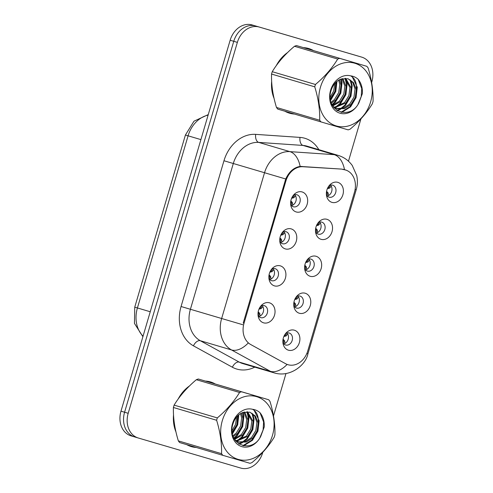 <?xml version="1.0" encoding="UTF-8"?>
<svg xmlns="http://www.w3.org/2000/svg" width="493" height="493" viewBox="0 0 493 493"><rect width="100%" height="100%" fill="white"/><g stroke="black" fill="none" stroke-linecap="round" stroke-linejoin="round"><path stroke-width="0.74" d="M285.324 248.91A10.433 8.344 -73.5 0 1 280.098 243.024A10.433 8.344 -73.5 0 1 283.654 231.001A10.433 8.344 -73.5 0 1 291.215 228.9A10.433 8.344 -73.5 0 1 296.275 241.256A10.433 8.344 -73.5 0 1 285.324 248.91M279.802 241.367A6.261 5.004 106.5 0 0 282.489 243.721A6.261 5.004 106.5 0 0 289.064 239.136A6.261 5.004 106.5 0 0 286.039 231.716A6.261 5.004 106.5 0 0 282.507 232.228M274.447 285.872A10.433 8.344 -73.5 0 1 269.221 279.987A10.433 8.344 -73.5 0 1 272.777 267.958A10.433 8.344 -73.5 0 1 280.338 265.856A10.433 8.344 -73.5 0 1 285.398 278.212A10.433 8.344 -73.5 0 1 274.447 285.872M268.925 278.329A6.261 5.004 106.5 0 0 271.612 280.683A6.261 5.004 106.5 0 0 278.188 276.092A6.261 5.004 106.5 0 0 275.162 268.679A6.261 5.004 106.5 0 0 271.625 269.19M263.57 322.829A10.433 8.344 -73.5 0 1 258.344 316.944A10.433 8.344 -73.5 0 1 261.9 304.921A10.433 8.344 -73.5 0 1 269.461 302.813A10.433 8.344 -73.5 0 1 274.521 315.169A10.433 8.344 -73.5 0 1 263.57 322.829M258.049 315.286A6.261 5.004 106.5 0 0 260.735 317.64A6.261 5.004 106.5 0 0 267.311 313.055A6.261 5.004 106.5 0 0 264.285 305.635A6.261 5.004 106.5 0 0 260.748 306.147M296.201 211.953A10.433 8.344 -73.5 0 1 290.975 206.068A10.433 8.344 -73.5 0 1 294.531 194.039A10.433 8.344 -73.5 0 1 302.092 191.937A10.433 8.344 -73.5 0 1 307.151 204.293A10.433 8.344 -73.5 0 1 296.201 211.953M290.679 204.41A6.261 5.004 106.5 0 0 293.366 206.764A6.261 5.004 106.5 0 0 299.941 202.173A6.261 5.004 106.5 0 0 296.915 194.76A6.261 5.004 106.5 0 0 293.384 195.271M321.072 239.327A10.433 8.344 -73.5 0 1 315.847 233.442A10.433 8.344 -73.5 0 1 319.402 221.412A10.433 8.344 -73.5 0 1 326.964 219.311A10.433 8.344 -73.5 0 1 332.023 231.667A10.433 8.344 -73.5 0 1 321.072 239.327M315.551 231.784A6.261 5.004 106.5 0 0 318.238 234.138A6.261 5.004 106.5 0 0 324.813 229.547A6.261 5.004 106.5 0 0 321.787 222.133A6.261 5.004 106.5 0 0 318.256 222.645M310.196 276.283A10.433 8.344 -73.5 0 1 304.97 270.398A10.433 8.344 -73.5 0 1 308.526 258.375A10.433 8.344 -73.5 0 1 316.087 256.274A10.433 8.344 -73.5 0 1 321.146 268.63A10.433 8.344 -73.5 0 1 310.196 276.283M304.674 268.74A6.261 5.004 106.5 0 0 307.361 271.095A6.261 5.004 106.5 0 0 313.936 266.51A6.261 5.004 106.5 0 0 310.91 259.09A6.261 5.004 106.5 0 0 307.373 259.601M299.319 313.246A10.433 8.344 -73.5 0 1 294.093 307.361A10.433 8.344 -73.5 0 1 297.649 295.332A10.433 8.344 -73.5 0 1 305.21 293.23A10.433 8.344 -73.5 0 1 310.263 305.586A10.433 8.344 -73.5 0 1 299.319 313.246M293.797 305.703A6.261 5.004 106.5 0 0 296.484 308.057A6.261 5.004 106.5 0 0 303.059 303.466A6.261 5.004 106.5 0 0 300.034 296.053A6.261 5.004 106.5 0 0 296.496 296.564M288.442 350.203A10.433 8.344 -73.5 0 1 283.216 344.317A10.433 8.344 -73.5 0 1 286.772 332.294A10.433 8.344 -73.5 0 1 294.327 330.187A10.433 8.344 -73.5 0 1 299.387 342.543A10.433 8.344 -73.5 0 1 288.442 350.203M282.914 342.66A6.261 5.004 106.5 0 0 285.607 345.014A6.261 5.004 106.5 0 0 292.183 340.429A6.261 5.004 106.5 0 0 289.157 333.009A6.261 5.004 106.5 0 0 285.62 333.521M331.949 202.37A10.433 8.344 -73.5 0 1 326.723 196.485A10.433 8.344 -73.5 0 1 330.279 184.456A10.433 8.344 -73.5 0 1 337.841 182.355A10.433 8.344 -73.5 0 1 342.9 194.71A10.433 8.344 -73.5 0 1 331.949 202.37M326.428 194.827A6.261 5.004 106.5 0 0 329.114 197.175A6.261 5.004 106.5 0 0 329.127 197.182A6.261 5.004 106.5 0 0 335.69 192.59A6.261 5.004 106.5 0 0 332.664 185.177A6.261 5.004 106.5 0 0 329.133 185.688M342.801 169.469A18.777 15.018 -73.5 0 1 345.383 169.925A18.777 15.018 -73.5 0 1 345.408 169.931A18.777 15.018 -73.5 0 1 354.485 192.165L307.755 350.942A18.777 15.018 -73.5 0 1 288.023 364.721A18.777 15.018 -73.5 0 1 285.626 363.723L250.697 344.527A18.777 15.018 -73.5 0 1 244.01 323.291L285.897 180.986A18.777 15.018 -73.5 0 1 303.022 166.739L341.52 169.087M330.501 185.128A6.261 5.004 -73.5 0 1 331.684 191.413A6.261 5.004 -73.5 0 1 327.278 196.035M286.994 332.966A6.261 5.004 -73.5 0 1 288.177 339.246A6.261 5.004 -73.5 0 1 283.765 343.874M297.871 296.003A6.261 5.004 -73.5 0 1 299.054 302.289A6.261 5.004 -73.5 0 1 294.641 306.917M308.747 259.047A6.261 5.004 -73.5 0 1 309.931 265.326A6.261 5.004 -73.5 0 1 305.518 269.954M319.624 222.09A6.261 5.004 -73.5 0 1 320.807 228.37A6.261 5.004 -73.5 0 1 316.395 232.998M294.752 194.717A6.261 5.004 -73.5 0 1 295.936 200.996A6.261 5.004 -73.5 0 1 291.529 205.624M262.122 305.592A6.261 5.004 -73.5 0 1 263.305 311.872A6.261 5.004 -73.5 0 1 258.893 316.5M272.999 268.63A6.261 5.004 -73.5 0 1 274.182 274.915A6.261 5.004 -73.5 0 1 269.77 279.543M283.876 231.673A6.261 5.004 -73.5 0 1 285.059 237.953A6.261 5.004 -73.5 0 1 280.646 242.581M313.326 50.514A33.727 26.973 106.5 0 0 308.649 48.505A33.727 26.973 106.5 0 0 308.6 48.493A33.727 26.973 106.5 0 0 303.534 47.642M287.598 52.541A33.727 26.973 106.5 0 0 276.308 65.587M271.655 81.37A33.727 26.973 106.5 0 0 274.077 98.434M284.905 111.227A33.727 26.973 106.5 0 0 289.508 113.193A33.727 26.973 106.5 0 0 289.557 113.205A33.727 26.973 106.5 0 0 294.438 114.049M215.188 383.948A33.727 26.973 106.5 0 0 210.511 381.939A33.727 26.973 106.5 0 0 210.468 381.927A33.727 26.973 106.5 0 0 205.396 381.077M189.466 385.97A33.727 26.973 106.5 0 0 178.17 399.016M173.524 414.804A33.727 26.973 106.5 0 0 175.939 431.868M186.773 444.661A33.727 26.973 106.5 0 0 191.376 446.627A33.727 26.973 106.5 0 0 191.42 446.64A33.727 26.973 106.5 0 0 196.306 447.484M244.01 323.291L243.215 323.057L285.724 178.984C289.089 171.656 293.896 167.466 300.145 166.418L341.84 169.111L346.006 170.128M354.559 55.006A20.86 16.682 106.5 0 0 354.535 55A20.86 16.682 106.5 0 0 354.504 54.988L252.052 24.927A20.86 16.682 106.5 0 0 230.151 40.241L120.982 411.168L124.587 412.234A20.86 16.682 106.5 0 0 134.675 436.934A20.86 16.682 106.5 0 0 134.706 436.946A20.86 16.682 106.5 0 1 134.675 436.934A20.86 16.682 106.5 0 1 124.587 412.234L233.756 41.307L124.587 412.234L128.192 413.3A20.86 16.682 106.5 0 0 138.28 438A20.86 16.682 106.5 0 0 138.311 438.012L240.763 468.073A20.86 16.682 106.5 0 0 262.664 452.759L262.794 452.303M252.052 24.927L255.657 25.993A20.86 16.682 106.5 0 0 233.756 41.307A20.86 16.682 106.5 0 1 255.657 25.993L259.256 27.053A20.86 16.682 106.5 0 0 237.361 42.373L128.192 413.3M358.165 56.073A20.86 16.682 106.5 0 0 358.14 56.066A20.86 16.682 106.5 0 0 358.109 56.054A20.86 16.682 106.5 0 1 358.14 56.066L361.739 57.133A20.86 16.682 106.5 0 0 361.714 57.12L259.256 27.053M273.504 415.926L285.971 373.552M348.471 161.211L360.931 118.875M371.636 82.491L371.833 81.832A20.86 16.682 106.5 0 0 361.739 57.133M189.793 446.091A33.727 26.973 106.5 0 0 192.017 446.442M210.949 382.439A33.727 26.973 106.5 0 0 208.89 381.527M287.924 112.657A33.727 26.973 106.5 0 0 290.149 113.014M309.086 49.01A33.727 26.973 106.5 0 0 307.028 48.098M120.982 411.168A20.86 16.682 106.5 0 0 131.07 435.867A20.86 16.682 106.5 0 0 131.101 435.88L134.651 436.927M326.576 191.339L327.426 194.137L326.853 195.53M328.018 192.868L326.73 191.457M327.37 188.665L329.626 188.129L331.234 186.12M327.555 188.653L329.589 186.785L329.86 185.331M328.178 193.016L328.449 195.592M292.694 205.18L292.429 202.605L290.827 200.928M295.486 195.709L293.877 197.711L291.807 198.241L293.84 196.374L294.111 194.914M291.104 205.113L291.677 203.72L290.981 201.045M315.699 228.302L316.543 231.094L315.976 232.486M317.141 229.824L315.853 228.419M316.488 225.628L316.974 225.56M316.679 225.615L318.706 223.748L318.983 222.288M317.301 229.978L317.572 232.548M318.521 225.122L320.358 223.082M304.816 265.259L305.666 268.056L305.099 269.443M306.264 266.787L304.976 265.376M305.611 262.584L307.866 262.042L309.475 260.039M305.802 262.572L307.829 260.705L308.107 259.25M306.424 266.935L306.695 269.511M293.939 302.221L294.789 305.013L294.222 306.406M295.387 303.743L294.099 302.338M294.734 299.547L296.989 299.004L298.598 296.996M294.919 299.534L296.952 297.667L297.23 296.207M295.541 303.898L295.818 306.467M283.062 339.178L283.913 341.976L283.339 343.362M284.504 340.706L283.216 339.295M283.857 336.503L286.113 335.961L287.721 333.958M284.042 336.491L286.076 334.624L286.353 333.169M284.664 340.854L284.936 343.43M281.817 242.137L281.552 239.561L279.95 237.885M284.609 232.665L282.994 234.668L280.93 235.198L282.964 233.331L283.235 231.876M280.227 242.069L280.8 240.683L280.104 238.002M270.94 279.1L270.675 276.518L269.073 274.847M273.732 269.628L272.118 271.631L270.053 272.161L272.081 270.293L272.358 268.833M269.351 279.032L269.917 277.639L269.227 274.965M260.064 316.056L259.799 313.48L258.19 311.804M262.855 306.584L261.241 308.587L259.17 309.117L261.204 307.25L261.481 305.789M258.474 315.988L259.041 314.602L258.35 311.921M305.389 47.907A33.382 26.696 106.5 0 0 305.346 47.895A33.382 26.696 106.5 0 0 305.296 47.883A33.382 26.696 106.5 0 0 304.803 47.741M286.673 111.751A33.382 26.696 106.5 0 0 289.607 112.86A33.382 26.696 106.5 0 0 289.656 112.872A33.382 26.696 106.5 0 0 292.676 113.526M311.625 50.015A33.382 26.696 106.5 0 0 308.55 48.838A33.382 26.696 106.5 0 0 308.501 48.825A33.382 26.696 106.5 0 0 305.229 48.141M285.866 111.745A33.382 26.696 106.5 0 0 286.408 111.911A33.382 26.696 106.5 0 0 286.451 111.923M286.082 54.051A33.382 26.696 106.5 0 0 277.688 63.708M271.803 83.693A33.382 26.696 106.5 0 0 273.615 96.345M207.257 381.342A33.382 26.696 106.5 0 0 207.208 381.323A33.382 26.696 106.5 0 0 207.165 381.311A33.382 26.696 106.5 0 0 206.666 381.175M188.542 445.185A33.382 26.696 106.5 0 0 191.475 446.288A33.382 26.696 106.5 0 0 191.518 446.307A33.382 26.696 106.5 0 0 194.538 446.96M213.494 383.449A33.382 26.696 106.5 0 0 210.412 382.272A33.382 26.696 106.5 0 0 210.369 382.26A33.382 26.696 106.5 0 0 207.097 381.57M187.734 445.179A33.382 26.696 106.5 0 0 188.271 445.345A33.382 26.696 106.5 0 0 188.314 445.358M187.944 387.48A33.382 26.696 106.5 0 0 179.551 397.142M173.665 417.121A33.382 26.696 106.5 0 0 175.483 429.779M320.444 87.23A32.686 26.135 106.5 0 0 336.294 125.943A32.686 26.135 106.5 0 0 370.607 101.952A32.686 26.135 106.5 0 0 354.75 63.233A32.686 26.135 106.5 0 0 320.444 87.23M320.974 121.9L348.138 129.869A37.554 30.03 106.5 0 0 350.122 129.166C359.502 121.235 366.915 112.755 372.357 103.746A37.554 30.03 106.5 0 0 372.72 102.569A37.554 30.03 106.5 0 0 373.053 101.385C373.343 90.78 371.697 79.644 368.129 67.985A37.554 30.03 106.5 0 0 366.841 66.327L296.466 45.572A37.554 30.03 106.5 0 0 294.481 46.274C285.164 54.138 277.75 62.611 272.241 71.695L315.452 84.482A37.554 30.03 106.5 0 0 315.089 85.653A37.554 30.03 106.5 0 0 314.756 86.842L271.551 74.055C271.242 84.568 272.888 95.704 276.474 107.456A37.554 30.03 106.5 0 0 277.762 109.113L320.974 121.9A37.554 30.03 106.5 0 1 319.686 120.237C319.988 109.723 318.342 98.594 314.756 86.842M272.241 71.695A37.554 30.03 106.5 0 0 271.883 72.872A37.554 30.03 106.5 0 0 271.551 74.055M330.31 98.754L334.92 91.427L335.813 82.38M330.199 97.121L333.65 91.051L334.722 83.57M331.364 103.203L335.702 99.95L340.004 92.93L341.039 84.95L339.548 79.681M331.05 102.291L334.433 99.574L338.734 92.555L339.769 84.574L338.673 80.156M332.701 105.989L340.786 101.453L345.088 94.434L346.123 86.454L342.801 78.56M332.362 105.403L339.517 101.077L343.818 94.058L344.853 86.078L342.025 78.751M334.827 107.684L345.87 102.957L350.178 95.938L351.207 87.957L345.735 78.344M334.242 107.326L344.601 102.581L348.902 95.562L349.938 87.581L345.026 78.325M332.917 106.334L337.304 108.737L344.428 108.608L350.961 104.461L355.262 97.441L356.297 89.455L353.481 82.578L347.996 78.744L341.162 79.034C336.368 80.797 333.021 84.574 331.111 90.361C324.283 110.512 349.851 121.475 358.947 102.778L362.392 93.516C362.645 87.865 361.246 83.138 358.189 79.336C356.008 77.364 353.506 76.212 350.683 75.86A19.43 15.536 106.5 0 0 330.612 90.213A19.43 15.536 106.5 0 0 338.494 112.663A19.43 15.536 106.5 0 0 358.947 102.778M336.651 108.522L343.498 108.121L349.685 104.085L353.986 97.066L355.022 89.085L352.846 82.639L348.194 78.825M333.798 107.579L334.149 107.622M333.613 107.338L337.28 108.731M350.683 75.86C355.015 78.301 356.889 82.836 356.297 89.455M276.474 107.456L319.686 120.237M296.466 45.572L339.677 58.353A37.554 30.03 106.5 0 0 337.693 59.055L294.481 46.274M339.677 58.353L366.841 66.327M315.452 84.482C324.776 76.612 332.183 68.139 337.693 59.055M330.446 99.715L335.166 91.254L336.38 81.844M331.962 104.615L334.71 102.137L340.176 92.974L341.396 82.553L340.743 79.176M335.345 107.277L339.794 103.647L345.26 94.477L346.48 84.056L344.995 78.325M336.885 110.457L339.745 109.175M340.429 108.78L344.878 105.151L350.35 95.981L351.564 85.56L350.067 79.798M341.014 112.262L349.962 106.654L355.435 97.485L356.649 87.07L356.347 85.116M352.384 76.976L351.336 75.953M358.041 104.233L361.233 96.48L361.733 88.574L358.189 79.336M330.581 100.473L335.795 91.464L336.959 81.351M332.202 105.095L335.345 102.328L340.811 93.159L342.031 82.744L341.267 78.991M336.54 107.11L340.429 103.832L345.901 94.662L347.115 84.248L345.796 78.911M337.292 110.722L340.663 109.206M341.624 108.614L345.513 105.336L350.985 96.166L352.199 85.751L350.88 80.414M341.772 112.416L350.597 106.839L356.069 97.669L357.283 87.255L351.873 76.058M222.312 420.665A32.686 26.135 106.5 0 0 238.162 459.377A32.686 26.135 106.5 0 0 272.469 435.381A32.686 26.135 106.5 0 0 256.619 396.668A32.686 26.135 106.5 0 0 222.312 420.665M222.836 455.329L250 463.303A37.554 30.03 106.5 0 0 251.985 462.6C261.37 454.663 268.777 446.19 274.225 437.174A37.554 30.03 106.5 0 0 274.589 435.997A37.554 30.03 106.5 0 0 274.921 434.814C275.211 424.208 273.566 413.079 269.991 401.419A37.554 30.03 106.5 0 0 268.703 399.755L198.328 379A37.554 30.03 106.5 0 0 196.35 379.702C187.026 387.572 179.612 396.045 174.109 405.129L217.321 417.91A37.554 30.03 106.5 0 0 216.957 419.087A37.554 30.03 106.5 0 0 216.624 420.27L173.413 407.489C173.111 418.002 174.75 429.132 178.343 440.884A37.554 30.03 106.5 0 0 179.631 442.548L222.836 455.329A37.554 30.03 106.5 0 1 221.548 453.671C221.85 443.158 220.211 432.022 216.624 420.27M174.109 405.129A37.554 30.03 106.5 0 0 173.746 406.306A37.554 30.03 106.5 0 0 173.413 407.489M232.178 432.188L236.788 424.855L237.681 415.815M232.061 430.549L235.512 424.479L236.591 417.004M233.226 436.632L237.571 433.384L241.872 426.359L242.907 418.384L241.416 413.116M232.918 435.726L236.295 433.008L240.602 425.983L241.632 418.002L240.535 413.584M234.563 439.417L242.655 434.888L246.956 427.862L247.991 419.888L244.67 411.994M234.23 438.832L241.385 434.512L245.687 427.486L246.716 419.512L243.893 412.179M236.689 441.112L247.739 436.391L252.04 429.372L253.075 421.392L247.603 411.778M236.104 440.76L246.469 436.015L250.771 428.996L251.806 421.016L246.894 411.754M234.779 439.768L239.167 442.166L246.29 442.042L252.823 437.895L257.124 430.876L258.166 422.889L255.349 416.012L249.865 412.179L243.024 412.462C238.236 414.231 234.89 418.009 232.979 423.789C226.145 443.94 251.72 454.903 260.815 436.213L264.254 426.95C264.507 421.299 263.108 416.573 260.051 412.764C257.87 410.798 255.368 409.64 252.552 409.295A19.43 15.536 106.5 0 0 232.48 423.647A19.43 15.536 106.5 0 0 240.362 446.097A19.43 15.536 106.5 0 0 260.815 436.213M238.513 441.956L245.366 441.549L251.553 437.519L255.855 430.5L256.89 422.519L254.708 416.074L250.056 412.259M235.66 441.007L236.018 441.056M235.475 440.773L239.148 442.159M252.552 409.295C256.884 411.735 258.751 416.265 258.166 422.889M178.343 440.884L221.548 453.671M198.328 379L241.539 391.787A37.554 30.03 106.5 0 0 239.555 392.483L196.35 379.702M241.539 391.787L268.703 399.755M217.321 417.91C226.638 410.047 234.052 401.567 239.555 392.483M232.308 433.144L237.028 424.689L238.248 415.272M233.83 438.049L236.572 435.572L242.045 426.402L243.259 415.987L242.605 412.61M237.207 440.705L241.662 437.075L247.129 427.906L248.343 417.491L246.857 411.754M238.748 443.885L241.613 442.609M242.297 442.215L246.746 438.579L252.213 429.409L253.433 418.995L251.929 413.226M242.883 445.69L251.831 440.083L257.297 430.919L258.517 420.498L258.209 418.551M254.246 410.41L253.205 409.387M259.91 437.667L263.102 429.914L263.601 422.002L260.051 412.764M232.449 433.902L237.657 424.898L238.822 414.779M234.064 438.53L237.213 435.763L242.679 426.593L243.893 416.172L243.135 412.425M238.409 440.545L242.297 437.266L247.763 428.097L248.983 417.676L247.659 412.339M239.16 444.15L242.525 442.64M243.493 442.048L247.381 438.77L252.847 429.6L254.068 419.186L252.749 413.849M243.634 445.845L252.465 440.274L257.931 431.104L259.152 420.689L253.741 409.486M285.897 180.986L285.102 180.746M303.022 166.739L301.759 166.363M254.776 367.137A34.769 27.805 -73.5 0 1 236.856 369.084A34.769 27.805 -73.5 0 1 232.369 367.223L193.447 345.833A34.769 27.805 -73.5 0 1 181.067 306.51L223.97 160.749A34.769 27.805 -73.5 0 1 255.682 134.367L300.009 137.405A34.769 27.805 -73.5 0 1 318.86 149.675M242.827 324.745L221.64 318.503L264.538 172.735A27.818 22.247 -73.5 0 1 289.915 151.634L334.236 154.673A27.818 22.247 -73.5 0 1 338.062 155.357A27.818 22.247 -73.5 0 1 338.099 155.363L306.868 146.125A27.818 22.247 106.5 0 0 306.831 146.113A27.818 22.247 106.5 0 0 303.004 145.435L258.683 142.397A27.818 22.247 106.5 0 0 233.306 163.497L190.409 309.259A27.818 22.247 106.5 0 0 200.312 340.718L239.234 362.108A27.818 22.247 106.5 0 0 242.784 363.587A27.818 22.247 106.5 0 0 242.821 363.6M344.49 169.592A24.342 14.389 93.9 0 0 334.236 154.673L303.004 145.435A6.951 4.11 -86.1 0 1 300.009 137.405M306.843 353.499L307.922 353.808L356.223 189.694L355.126 189.38M223.97 160.749L285.724 178.984M248.145 343.097A24.342 14.396 118.8 0 1 231.544 349.956A27.818 22.247 -73.5 0 1 221.64 318.503L181.067 306.51M255.682 134.367A6.951 4.11 -86.1 0 0 258.683 142.397L289.915 151.634A24.342 14.389 93.9 0 1 300.145 166.418M287.129 364.419A24.342 14.396 118.8 0 1 270.466 371.346L231.544 349.956L200.312 340.718A6.951 4.11 -61.2 0 0 193.447 345.833M274.053 372.837A27.818 22.247 -73.5 0 1 274.016 372.831A27.818 22.247 -73.5 0 1 270.466 371.346L239.234 362.108A6.951 4.11 -61.2 0 0 232.369 367.223M361.714 57.12L354.504 54.988M237.361 42.373L230.151 40.241M138.25 437.994L134.706 436.946M208.114 115.109A27.818 22.247 106.5 0 0 188.086 135.815L200.904 139.611M142.902 336.694L134.46 323.414L134.749 307.164L185.411 135.02L188.086 135.815L137.418 307.959L150.242 311.755M134.749 307.164L137.418 307.959A27.818 22.247 106.5 0 0 143.05 336.195M288.023 364.721L287.105 364.45M345.408 169.931L343.214 169.284M242.784 363.587L274.071 372.844C289.927 377.903 305.882 365.054 307.922 353.808M356.223 189.694C357.585 185.048 357.752 180.327 356.722 175.526L352.248 165.463C348.674 160.533 343.954 157.168 338.099 155.363M138.28 438L131.07 435.867M354.535 55L358.14 56.066M185.411 135.02L193.977 121.198L208.268 114.604M318.749 225.085L316.974 225.566M305.346 47.895L308.55 48.838M286.408 111.911L289.607 112.86M207.208 381.323L210.412 382.272M188.271 445.345L191.475 446.288"/></g></svg>
